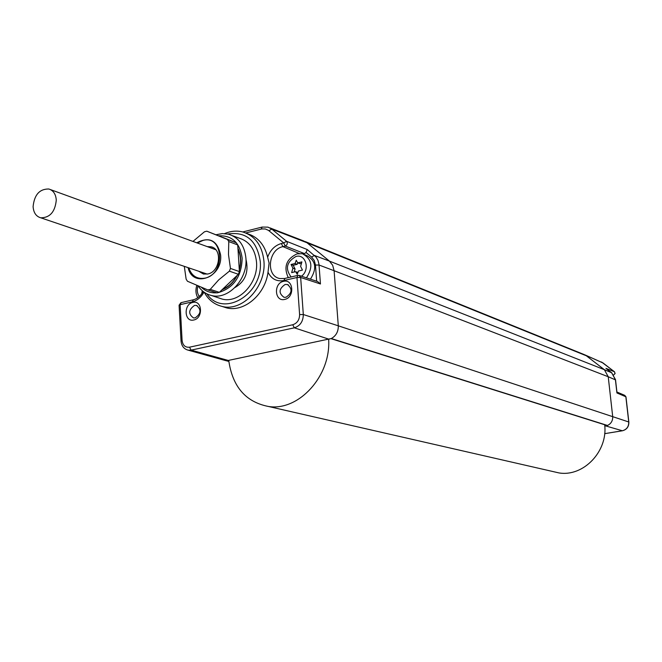 <?xml version="1.0" encoding="UTF-8"?>
<svg xmlns="http://www.w3.org/2000/svg" width="662" height="662" viewBox="0 0 662 662"><rect width="100%" height="100%" fill="white"/><g stroke="black" fill="none" stroke-linecap="round" stroke-linejoin="round"><path stroke-width="0.99" d="M604.803 426.129L607.004 425.476M625.88 396.977L628.743 421.975L338.299 325.812C338.381 331.629 336.056 335.874 331.306 338.539L228.274 360.451L223.922 360.12M616.818 392.078L616.918 392.955L625.855 396.77L624.754 395.363L616.91 392.012M552.315 471.394L559.018 472.933C583.404 477.012 608.039 451.343 604.687 424.747M228.721 360.351C232.461 386.658 245.718 402.041 268.491 406.485C298.761 411.367 331.05 375.942 328.65 339.383M613.806 374.849L615.106 373.558L614.51 371.812M611.738 372.822L606.309 368.635M222.018 306.407L226.611 307.904C244.187 312.481 265.255 294.54 268.011 272.198L269.086 263.046L267.63 257.228C264.651 244.75 257.89 236.897 247.348 233.661M283.468 281.35C293.572 278.537 294.921 297.536 284.718 299.406C274.622 302.112 273.348 283.253 283.468 281.35M192.799 302.435C202.299 299.77 203.375 318.248 193.792 319.994C184.301 322.551 183.291 304.206 192.799 302.435M203.979 292.091C201.099 297.321 197.21 300.573 192.303 301.855L180.138 304.685L182.091 340.433C182.778 345.349 185.244 347.608 189.489 347.194L292.728 324.761C297.221 323.255 299.514 319.854 299.605 314.558L296.973 277.494L297.917 275.384L299.034 275.409L297.917 275.384M204.21 292.248C208.373 299.82 214.339 304.545 222.109 306.423C242.549 312.009 266.405 286.522 263.939 261.184C262.26 245.668 255.184 235.92 242.731 231.948C236.773 230.45 230.732 231.005 224.617 233.603M206.883 293.845C222.953 318.43 263.733 294.118 260.224 261.184C256.864 240.339 246.016 231.286 227.695 234.025M218.336 297.792L222.142 299.075C238.908 303.759 258.519 282.864 256.517 262.078C255.143 249.293 249.317 241.299 239.032 238.08L232.379 235.639M181.032 340.938L179.088 305.331L180.138 304.685L181.214 302.625L193.089 299.853M585.043 354.931L602.941 362.9L614.601 371.903L614.924 373.757L613.699 374.874M299.431 275.541L317.586 281.524L320.458 283.981L318.968 264.204L317.95 260.298L315.989 257.013L307.218 249.533L306.051 252.487L304.528 253.612L297.139 253.885M310.42 279.165C317.139 268.549 315.915 260.671 306.738 255.532L304.735 254.746M267.63 257.228C270.295 249.988 274.871 245.42 281.35 243.517L283.7 242.946L285.289 246.049L304.528 253.612M245.768 232.958L261.813 228.936L265.313 228.961L268.458 230.359L283.7 242.946L286.58 241.316C287.829 243.252 287.399 244.832 285.289 246.049L282.939 246.62C268.11 249.425 265.586 276.418 280.001 278.561L284.602 278.487M182.091 340.433L181.04 341.038C181.554 346.027 183.97 349.081 188.265 350.19L191.153 350.124L294.342 327.822C300.209 325.861 303.196 321.434 303.312 314.524L300.664 277.477L299.034 275.409M296.262 260.24L295.062 263.517L291.065 264.469L292.927 268.193L291.652 272.62L295.641 271.685L297.263 274.358L298.397 271.039L302.46 270.079L300.606 266.381L301.897 261.895L297.768 262.88L296.262 260.24M297.743 262.831L297.197 264.328L293.208 265.28L295.07 268.995L294.193 272.024M295.062 263.517L297.197 264.328M297.768 262.88L299.903 263.691L301.491 263.31M295.641 271.685L297.859 272.612M292.927 268.193L295.07 268.995M291.065 264.469L293.208 265.28M202.291 290.734L201.736 293.729M198.161 285.918C201.513 290.957 205.948 294.151 211.468 295.492C228.249 300.184 247.911 279.165 245.925 258.288C244.568 245.445 238.742 237.418 228.448 234.199L222.358 233.578L216.135 234.712M201.347 287.25C205.634 291.379 210.739 293.225 216.681 292.794M218.576 292.538C233.752 287.846 241.613 276.435 242.16 258.279C239.983 242.83 232.188 235.333 218.791 235.78M221.969 289.832C228.473 287.316 233.562 282.492 237.219 275.359M239.313 270.03C241.531 262.111 241.067 254.862 237.939 248.283M232.188 241.158L223.011 237.476M226.851 239.015L229.085 239.909M237.989 249.152C240.844 255.367 241.274 262.185 239.28 269.608M236.905 275.665C233.421 282.227 228.671 286.729 222.655 289.178M235.002 287.523C245.288 281.424 248.945 272.032 245.983 259.347M207.214 246.612L211.013 246.777C222.664 248.978 220.065 271.751 207.876 273.977L203.457 274.035L198.658 271.213M197.384 243.028L202.837 240.488C223.425 234.257 225.883 274.035 205.03 278.131C197.127 279.422 191.699 275.996 188.753 267.862M188.091 267.638C192.659 288.706 222.821 277.436 220.636 255.143C217.417 240.339 209.449 236.226 196.722 242.788M184.301 266.356L186.13 279.124L187.437 281.242L207.86 289.939L210.243 289.377L218.667 279.91L229.391 271.155L230.442 268.433L228.489 254.572L228.779 241.572L227.43 239.462L206.809 231.187L204.45 231.791L192.956 241.423M207.86 289.939L216.962 292.885L219.329 292.331L238.361 274.283L239.412 271.585L237.724 244.932L228.779 241.572M239.412 271.585L230.442 268.433M237.724 244.932L236.384 242.838L227.43 239.462M236.384 242.838L206.809 231.187M219.329 292.331L210.243 289.377M238.361 274.283L229.391 271.155M285.099 284.478L287.465 284.519C292.645 288.88 292.149 293.134 285.984 297.271L284.031 297.321C278.437 293.183 278.793 288.905 285.099 284.478M194.471 305.447L196.457 305.439C201.521 309.584 201.091 313.73 195.174 317.884L193.544 317.95C188.14 314.02 188.447 309.849 194.471 305.447M56.278 200.09C55.111 211.848 49.94 217.757 40.763 217.806C36.104 216.449 33.555 212.717 33.1 206.61C34.316 194.769 39.554 188.902 48.814 189.001C53.324 190.408 55.815 194.098 56.278 200.09M228.82 361.295L226.205 360.608M622.553 430.722L604.663 433.66M628.759 422.174L628.743 421.975C628.826 426.651 626.699 429.58 622.354 430.763L605.838 425.956M331.306 338.539L607.517 425.476C611.158 423.663 612.888 420.668 612.689 416.489L608.229 376.744L334.103 270.717L338.299 325.812L303.312 314.524L299.605 314.558M189.489 347.194L191.153 350.124L228.274 360.451M292.728 324.761L294.342 327.822L329.138 339.275M615.428 379.839L608.229 376.744L604.365 369.686L611.63 372.739L615.403 379.616L616.918 392.955M320.458 283.981L300.664 277.477L296.973 277.494L283.907 280.531C276.691 281.78 271.387 279 268.011 272.198M319.051 265.032L334.103 270.717L332.655 265.255L329.428 261.109L604.365 369.686L586.35 355.784L306.994 242.755L329.428 261.109L314.425 255.449L311.62 257.063L314.285 260.505L315.46 265.032L319.051 265.032M283.907 280.531L284.867 278.429L297.652 275.442M281.35 243.517L282.939 246.62L299.481 253.587M192.303 301.855L193.37 299.787C197.342 298.744 200.603 295.964 203.151 291.454M303.32 240.803L306.994 242.755L271.801 229.118L268.002 227.14L262.152 227.066L261.217 229.06M603.049 362.983L583.636 354.327M605.945 368.353L614.46 371.754L601.543 362.015M306.051 252.487L311.62 257.063M316.651 281.218L315.46 265.032M268.921 230.724L271.801 229.118L286.58 241.316L307.218 249.533M306.44 277.85C313.3 267.175 312.108 259.231 302.865 254.018M301.475 276.211C310.362 269.839 305.778 253.538 295.988 256.459C286.58 261.887 284.958 268.722 291.123 276.964M197.979 285.843C196.746 289.931 197.185 293.481 199.295 296.485M228.837 361.419L225.428 360.525M624.754 395.363L625.971 396.852L628.85 422.05C628.941 426.7 626.798 429.605 622.421 430.772L604.663 433.676M331.017 338.671L607.12 425.517M559.018 472.933L268.491 406.485M188.265 350.19L225.295 360.5M606.16 368.511L611.696 372.78L615.519 379.707L616.967 392.525M222.109 306.423L226.611 307.904M180.908 302.691L179.079 305.223M583.412 354.261L305.182 241.556M261.871 227.132L242.764 231.957M269.914 227.877L303.13 240.753M296.816 253.96C286.29 259.115 283.435 267.009 288.26 277.635M196.829 285.355C195.398 289.824 195.704 293.953 197.748 297.743M211.468 295.492L222.142 299.075M212.709 247.398L211.013 246.777M288.276 284.834L287.465 284.519M197.168 305.678L196.457 305.439M615.635 380.7L615.933 383.372M40.763 217.806L207.239 274.118M50.486 189.605L215.729 249.706"/></g></svg>
